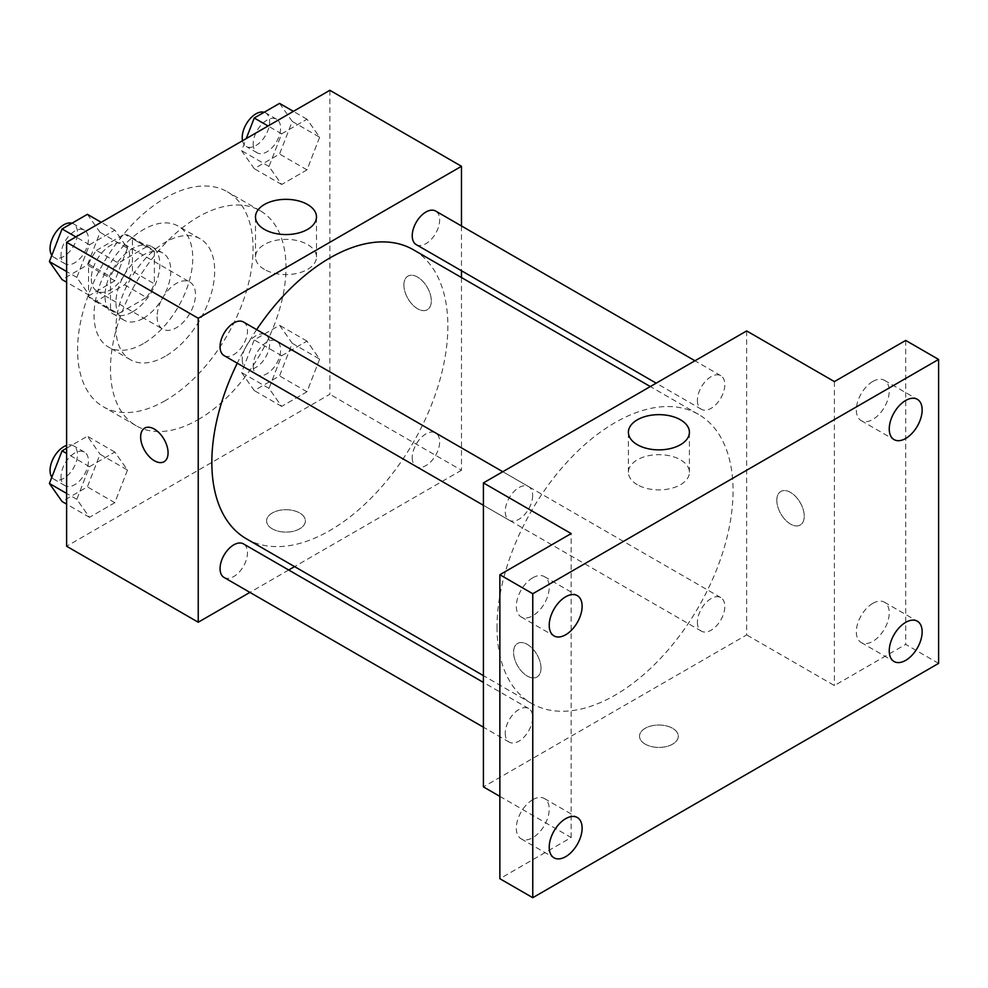 <?xml version="1.0" encoding="UTF-8"?>
<svg xmlns="http://www.w3.org/2000/svg" width="988" height="988" viewBox="0 0 988 988"><rect width="100%" height="100%" fill="white"/><g stroke="black" fill="none" stroke-linecap="round" stroke-linejoin="round"><path stroke-width="0.74" stroke-dasharray="4.94 3.71" d="M157.104 316.691A27.145 15.672 120 0 0 162.724 329.115A27.145 15.672 120 0 0 189.869 313.443A27.145 15.672 120 0 0 189.869 282.099A27.145 15.672 120 0 0 168.948 289.373A27.145 15.672 120 0 0 157.104 316.691M91.291 278.69A27.145 15.672 120 0 0 96.91 291.127A27.145 15.672 120 0 0 124.056 275.442A27.145 15.672 120 0 0 124.056 244.098A27.145 15.672 120 0 0 103.147 251.372A27.145 15.672 120 0 0 91.291 278.69M96.416 250.409L124.562 234.156A36.852 21.279 120 0 1 128.909 235.7A36.852 21.279 120 0 1 132.429 238.701L132.429 271.194A36.852 21.279 120 0 1 124.562 284.816L96.416 301.068A36.852 21.279 120 0 1 92.057 299.525A36.852 21.279 120 0 1 88.55 296.524L88.55 264.031A36.852 21.279 120 0 1 96.416 250.409L118.35 263.067L146.496 246.827L124.562 234.156M124.562 284.816L146.496 297.487L118.35 313.727L96.416 301.068M88.55 296.524L110.483 309.182L110.483 276.702L88.55 264.031M110.483 309.182A36.852 21.279 120 0 0 113.991 312.196A36.852 21.279 120 0 0 118.35 313.727M146.496 297.487A36.852 21.279 120 0 0 154.363 283.852L132.429 271.194M146.496 246.827A36.852 21.279 120 0 1 150.855 248.359A36.852 21.279 120 0 1 154.363 251.372L154.363 283.852M118.35 263.067A36.852 21.279 120 0 0 110.483 276.702M132.429 311.936A38.779 22.391 -60 0 1 113.04 313.863A38.779 22.391 -60 0 1 113.04 269.082A38.779 22.391 -60 0 1 151.819 246.691A38.779 22.391 -60 0 1 157.759 277.764A38.779 22.391 -60 0 1 132.429 311.936M143.396 318.272A38.779 22.391 120 0 0 168.726 284.099A38.779 22.391 120 0 0 162.785 253.027A38.779 22.391 120 0 0 132.898 263.413A38.779 22.391 120 0 0 115.967 302.439A38.779 22.391 120 0 0 124.006 320.198A38.779 22.391 120 0 0 143.396 318.272M154.363 251.372L132.429 238.701M143.396 343.602A69.802 40.298 -60 0 1 108.495 347.06A69.802 40.298 -60 0 1 108.495 266.464A69.802 40.298 -60 0 1 178.297 226.153A69.802 40.298 -60 0 1 188.992 282.086A69.802 40.298 -60 0 1 143.396 343.602M165.329 356.273A69.802 40.298 -60 0 1 130.428 359.731A69.802 40.298 -60 0 1 130.428 279.122A69.802 40.298 -60 0 1 200.231 238.824A69.802 40.298 -60 0 1 210.926 294.757A69.802 40.298 -60 0 1 165.329 356.273M165.329 400.597A124.093 71.642 -60 0 1 103.283 406.747A124.093 71.642 -60 0 1 103.283 263.45A124.093 71.642 -60 0 1 227.376 191.808A124.093 71.642 -60 0 1 246.395 291.25A124.093 71.642 -60 0 1 165.329 400.597M198.23 419.591A124.093 71.642 120 0 0 279.308 310.244A124.093 71.642 120 0 0 260.276 210.802A124.093 71.642 120 0 0 164.65 244.048A124.093 71.642 120 0 0 110.483 368.932A124.093 71.642 120 0 0 136.183 425.742A124.093 71.642 120 0 0 198.23 419.591M319.643 359.126L306.984 391.767L281.654 406.389L268.983 388.37L281.654 355.729L306.984 341.107L319.643 359.126L306.984 391.767L281.654 406.389L268.983 388.37L281.654 355.729L306.984 341.107L319.643 359.126L292.226 343.293L279.567 375.934L254.237 390.556L241.566 372.538L254.237 339.897L279.567 325.274L292.226 343.293M319.643 137.233L306.984 169.874L281.654 184.497L268.983 166.478L281.654 133.837L306.984 119.215L319.643 137.233L306.984 169.874L281.654 184.497L268.983 166.478L281.654 133.837L306.984 119.215L319.643 137.233L292.226 121.401L279.567 154.042L254.237 168.664L241.566 150.645L246.247 138.567M329.856 90.303L329.856 394.261L66.616 546.241M127.477 470.066L114.818 502.707L89.488 517.341L76.817 499.323L89.488 466.669L114.818 452.047L127.477 470.066L114.818 502.707L89.488 517.341L76.817 499.323L89.488 466.669L114.818 452.047L127.477 470.066L100.06 454.233L87.401 486.874L62.071 501.509M127.477 248.173L114.818 280.814L89.488 295.437L76.817 277.418L89.488 244.777L114.818 230.155L127.477 248.173L114.818 280.814L89.488 295.437L76.817 277.418L89.488 244.777L114.818 230.155L127.477 248.173L100.06 232.341L87.401 264.982L62.071 279.604M461.47 277.529L461.47 470.251L329.856 394.261M461.47 470.251L294.572 566.618M288.694 570.002L249.915 592.392M272.268 528.827A19.39 11.189 0 0 0 293.399 531.26A19.39 11.189 0 0 0 305.366 520.911A19.39 11.189 0 0 0 285.977 509.722A19.39 11.189 0 0 0 266.587 520.911A19.39 11.189 0 0 0 272.268 528.827A19.39 11.189 0 0 0 293.399 531.248A19.39 11.189 0 0 0 305.366 520.911A19.39 11.189 0 0 0 285.977 509.709A19.39 11.189 0 0 0 266.587 520.911A19.39 11.189 0 0 0 272.268 528.827M246.407 538.806A166.91 96.367 120 0 0 413.305 442.439A166.91 96.367 120 0 0 413.305 249.717M256.658 329.609A166.91 96.367 120 0 0 237.268 363.201M461.47 225.968L461.47 270.749M416.244 244.629A19.39 11.189 120 0 0 435.634 233.44A19.39 11.189 120 0 0 435.634 211.049M412.231 457.654A19.39 11.189 120 0 0 416.244 466.534A19.39 11.189 120 0 0 435.634 455.332A19.39 11.189 120 0 0 435.634 432.942A19.39 11.189 120 0 0 420.69 438.141A19.39 11.189 120 0 0 412.231 457.654M224.078 577.474A19.39 11.189 120 0 0 243.468 566.285A19.39 11.189 120 0 0 243.468 543.894M243.468 322.002A19.39 11.189 -60 0 1 247.482 330.869A19.39 11.189 -60 0 1 239.022 350.382A19.39 11.189 -60 0 1 224.078 355.581M403.894 285.026A19.39 11.189 -120 0 0 412.354 304.539A19.39 11.189 -120 0 0 427.298 309.738A19.39 11.189 -120 0 0 427.298 287.347A19.39 11.189 -120 0 0 407.908 276.146A19.39 11.189 -120 0 0 403.894 285.026A19.39 11.189 -120 0 0 412.342 304.539A19.39 11.189 -120 0 0 427.285 309.738A19.39 11.189 -120 0 0 427.285 287.347A19.39 11.189 -120 0 0 407.896 276.158A19.39 11.189 -120 0 0 403.882 285.026M144.68 428.125L144.668 428.125A19.39 11.189 60 0 1 144.68 428.125A19.39 11.189 60 0 1 159.611 433.324A19.39 11.189 60 0 1 168.084 452.837A19.39 11.189 60 0 1 164.07 461.705A19.39 11.189 60 0 1 164.057 461.717L164.057 461.717M264.413 269.428A30.505 17.611 180 0 1 255.484 256.966A30.505 17.611 180 0 1 285.977 239.355A30.505 17.611 180 0 1 316.481 256.966A30.505 17.611 180 0 1 297.66 273.244A30.505 17.611 180 0 1 264.413 269.428M497.013 627.047A166.91 96.367 120 0 0 531.581 703.456A166.91 96.367 120 0 0 698.491 607.089A166.91 96.367 120 0 0 698.479 414.367A166.91 96.367 120 0 0 569.866 459.074A166.91 96.367 120 0 0 497.013 627.047M532.656 495.519A19.39 11.189 -60 0 1 524.196 515.032A19.39 11.189 -60 0 1 509.252 520.231A19.39 11.189 -60 0 1 509.252 497.841A19.39 11.189 -60 0 1 528.642 486.639A19.39 11.189 -60 0 1 532.656 495.519M697.405 622.304A19.39 11.189 120 0 0 701.418 631.171A19.39 11.189 120 0 0 720.808 619.982A19.39 11.189 120 0 0 720.808 597.592A19.39 11.189 120 0 0 705.864 602.791A19.39 11.189 120 0 0 697.405 622.304M505.239 733.244A19.39 11.189 120 0 0 509.252 742.124A19.39 11.189 120 0 0 528.642 730.922A19.39 11.189 120 0 0 528.642 708.532A19.39 11.189 120 0 0 513.698 713.731A19.39 11.189 120 0 0 505.239 733.244M697.405 400.399A19.39 11.189 120 0 0 701.418 409.279A19.39 11.189 120 0 0 720.808 398.09A19.39 11.189 120 0 0 720.808 375.699A19.39 11.189 120 0 0 705.864 380.886A19.39 11.189 120 0 0 697.405 400.399M746.656 330.931L746.656 634.901L483.416 786.88M938.6 663.393L905.7 644.398L834.403 685.561L746.656 634.901M499.866 796.377L571.163 837.54L499.866 878.703M645.201 744.137A19.39 11.189 0 0 0 666.332 746.57A19.39 11.189 0 0 0 678.299 736.221A19.39 11.189 0 0 0 658.91 725.031A19.39 11.189 0 0 0 639.52 736.221A19.39 11.189 0 0 0 645.201 744.137A19.39 11.189 0 0 0 666.332 746.558A19.39 11.189 0 0 0 678.299 736.208A19.39 11.189 0 0 0 658.91 725.019A19.39 11.189 0 0 0 639.52 736.208A19.39 11.189 0 0 0 645.201 744.125M834.403 381.59L834.403 685.561M776.815 500.336A19.39 11.189 -120 0 0 785.275 519.849A19.39 11.189 -120 0 0 800.218 525.036A19.39 11.189 -120 0 0 800.218 502.645A19.39 11.189 -120 0 0 780.829 491.456A19.39 11.189 -120 0 0 776.815 500.336A19.39 11.189 -120 0 0 785.275 519.849A19.39 11.189 -120 0 0 800.218 525.048A19.39 11.189 -120 0 0 800.218 502.657A19.39 11.189 -120 0 0 780.829 491.456A19.39 11.189 -120 0 0 776.803 500.336M571.163 837.54L571.163 533.582M540.992 668.147A19.39 11.189 60 0 1 536.978 677.027A19.39 11.189 60 0 1 517.589 665.826A19.39 11.189 60 0 1 517.589 643.435A19.39 11.189 60 0 1 532.532 648.634A19.39 11.189 60 0 1 540.992 668.147A19.39 11.189 60 0 1 536.99 677.015A19.39 11.189 60 0 1 517.601 665.826A19.39 11.189 60 0 1 517.601 643.435A19.39 11.189 60 0 1 532.544 648.622A19.39 11.189 60 0 1 541.004 668.135M637.334 484.725A30.505 17.611 180 0 1 628.405 472.276A30.505 17.611 180 0 1 658.91 454.665A30.505 17.611 180 0 1 689.414 472.276A30.505 17.611 180 0 1 670.58 488.554A30.505 17.611 180 0 1 637.334 484.725M872.787 603.359A23.267 13.437 120 0 0 857.584 623.873A23.267 13.437 120 0 0 861.153 642.509A23.267 13.437 120 0 0 884.421 629.084A23.267 13.437 120 0 0 884.421 602.211A23.267 13.437 120 0 0 872.787 603.359M872.787 381.467A23.267 13.437 120 0 0 857.584 401.968A23.267 13.437 120 0 0 861.153 420.616A23.267 13.437 120 0 0 884.421 407.18A23.267 13.437 120 0 0 884.421 380.318A23.267 13.437 120 0 0 872.787 381.467M905.7 340.428L905.7 644.398M532.767 799.675A23.267 13.437 120 0 0 517.564 820.176A23.267 13.437 120 0 0 521.133 838.824A23.267 13.437 120 0 0 544.4 825.388A23.267 13.437 120 0 0 544.4 798.526A23.267 13.437 120 0 0 532.767 799.675M532.767 577.782A23.267 13.437 120 0 0 517.564 598.283A23.267 13.437 120 0 0 521.133 616.92A23.267 13.437 120 0 0 544.4 603.495A23.267 13.437 120 0 0 544.4 576.621A23.267 13.437 120 0 0 532.767 577.782M87.401 214.322L100.06 232.341M61.021 254.879A19.39 11.189 120 0 0 65.035 263.759A19.39 11.189 120 0 0 84.425 252.558A19.39 11.189 120 0 0 84.425 230.179A19.39 11.189 120 0 0 69.481 235.366A19.39 11.189 120 0 0 61.021 254.879M114.818 280.814L87.401 264.982M89.488 295.437L66.616 282.235M76.817 277.418L66.616 271.527M89.488 244.777L75.891 236.922M114.818 230.155L101.221 222.3M51.833 255.324A19.39 11.189 120 0 0 54.068 257.423A19.39 11.189 120 0 0 73.458 246.234A19.39 11.189 120 0 0 73.458 223.844A19.39 11.189 120 0 0 71.988 223.214M279.567 103.382L292.226 121.401M253.187 143.939A19.39 11.189 120 0 0 257.201 152.807A19.39 11.189 120 0 0 276.591 141.617A19.39 11.189 120 0 0 276.591 119.227A19.39 11.189 120 0 0 261.647 124.426A19.39 11.189 120 0 0 253.187 143.939M306.984 169.874L279.567 154.042M281.654 184.497L254.237 168.664M268.983 166.478L241.566 150.645M281.654 133.837L268.057 125.982M306.984 119.215L293.387 111.36M242.517 140.728A19.39 11.189 120 0 0 246.234 146.483A19.39 11.189 120 0 0 265.624 135.282A19.39 11.189 120 0 0 265.624 112.891A19.39 11.189 120 0 0 264.154 112.274M66.616 448.219L87.401 436.214L100.06 454.233M61.021 476.772A19.39 11.189 120 0 0 65.035 485.651A19.39 11.189 120 0 0 84.425 474.462A19.39 11.189 120 0 0 84.425 452.072A19.39 11.189 120 0 0 69.481 457.259A19.39 11.189 120 0 0 61.021 476.772M114.818 502.707L87.401 486.874M89.488 517.341L66.616 504.127M76.817 499.323L66.616 493.42M89.488 466.669L66.616 453.467M114.818 452.047L87.401 436.214M51.833 477.216A19.39 11.189 120 0 0 54.068 479.316A19.39 11.189 120 0 0 73.458 468.127A19.39 11.189 120 0 0 73.458 445.736A19.39 11.189 120 0 0 66.616 445.403M253.187 365.832A19.39 11.189 120 0 0 257.201 374.711A19.39 11.189 120 0 0 276.591 363.51A19.39 11.189 120 0 0 276.591 341.119A19.39 11.189 120 0 0 261.647 346.319A19.39 11.189 120 0 0 253.187 365.832M306.984 391.767L279.567 375.934M281.654 406.389L254.237 390.556M268.983 388.37L241.566 372.538M281.654 355.729L254.237 339.897M306.984 341.107L279.567 325.274M242.221 359.496A19.39 11.189 120 0 0 246.234 368.376A19.39 11.189 120 0 0 265.624 357.174A19.39 11.189 120 0 0 265.624 334.796A19.39 11.189 120 0 0 250.68 339.983A19.39 11.189 120 0 0 242.221 359.496M96.91 291.127L162.724 329.115M124.056 244.098L189.869 282.099M162.785 253.027L151.819 246.691M124.006 320.198L113.04 313.863M150.855 248.359L128.909 235.7M113.991 312.196L92.057 299.525M200.231 238.824L178.297 226.153M130.428 359.731L108.495 347.06M260.276 210.802L227.376 191.808M136.183 425.742L103.283 406.747M316.481 256.966L316.481 216.952M255.484 256.966L255.484 216.952M698.479 414.367L650.314 386.555M531.581 703.456L483.416 675.644M483.416 505.3L509.252 520.231M502.806 471.721L528.642 486.639M720.808 597.592L435.634 432.942M701.418 631.171L416.244 466.534M528.642 708.532L483.416 682.424M509.252 742.124L483.416 727.205M720.808 375.699L694.972 360.781M701.418 409.279L656.193 383.159M689.414 472.276L689.414 432.25M628.405 472.276L628.405 432.25M861.153 642.509L894.066 661.515M884.421 602.211L917.333 621.205M521.133 838.824L554.046 857.819M544.4 798.526L577.313 817.521M521.133 616.92L554.046 635.926M544.4 576.621L577.313 595.628M861.153 420.616L894.066 439.611M884.421 380.318L917.333 399.313M84.425 230.179L73.458 223.844M65.035 263.759L54.068 257.423M276.591 119.227L265.624 112.891M257.201 152.807L246.234 146.483M84.425 452.072L73.458 445.736M65.035 485.651L54.068 479.316M276.591 341.119L265.624 334.796M257.201 374.711L246.234 368.376"/><path stroke-width="1.48" d="M249.915 592.392L198.23 622.23L66.616 546.241L66.616 242.282L329.856 90.303L461.47 166.293L461.47 225.968M294.572 566.618L288.694 570.002M237.268 363.201A166.91 96.367 120 0 0 211.84 462.396A166.91 96.367 120 0 0 246.407 538.806L483.416 675.644M650.314 386.555L413.305 249.717A166.91 96.367 120 0 0 256.658 329.609M461.47 270.749L461.47 277.529M198.23 622.23L198.23 318.272L461.47 166.293M694.972 360.781L435.634 211.049A19.39 11.189 120 0 0 420.69 216.249A19.39 11.189 120 0 0 412.231 235.762A19.39 11.189 120 0 0 416.244 244.629L656.193 383.159M483.416 682.424L243.468 543.894A19.39 11.189 120 0 0 228.524 549.081A19.39 11.189 120 0 0 220.065 568.594A19.39 11.189 120 0 0 224.078 577.474L483.416 727.205M483.416 505.3L224.078 355.581A19.39 11.189 -60 0 1 224.078 333.191A19.39 11.189 -60 0 1 243.468 322.002L502.806 471.721M198.23 318.272L66.616 242.282M264.413 229.401A30.505 17.611 180 0 1 255.484 216.952A30.505 17.611 180 0 1 285.977 199.341A30.505 17.611 180 0 1 316.481 216.952A30.505 17.611 180 0 1 297.66 233.217A30.505 17.611 180 0 1 264.413 229.401M168.071 452.837A19.39 11.189 60 0 1 164.057 461.717A19.39 11.189 60 0 1 144.668 450.516A19.39 11.189 60 0 1 144.668 428.125A19.39 11.189 60 0 1 159.611 433.324A19.39 11.189 60 0 1 168.071 452.837M164.057 461.717A19.39 11.189 60 0 1 144.68 450.516A19.39 11.189 60 0 1 144.668 428.125M499.866 796.377L483.416 786.88L483.416 482.91L746.656 330.931L834.403 381.59L905.7 340.428L938.6 359.434L938.6 663.393L532.767 897.697L499.866 878.703L499.866 574.732L571.163 533.582L483.416 482.91M532.767 897.697L532.767 593.739L499.866 574.732M532.767 593.739L938.6 359.434M637.334 444.711A30.505 17.611 180 0 1 628.405 432.25A30.505 17.611 180 0 1 658.91 414.651A30.505 17.611 180 0 1 689.414 432.25A30.505 17.611 180 0 1 670.58 448.527A30.505 17.611 180 0 1 637.334 444.711M905.7 438.462A23.267 13.437 -60 0 1 894.066 439.611A23.267 13.437 -60 0 1 890.497 420.974A23.267 13.437 -60 0 1 905.7 400.461A23.267 13.437 -60 0 1 917.333 399.313A23.267 13.437 -60 0 1 920.89 417.961A23.267 13.437 -60 0 1 905.7 438.462M565.679 634.765A23.267 13.437 -60 0 1 554.046 635.926A23.267 13.437 -60 0 1 550.477 617.278A23.267 13.437 -60 0 1 565.679 596.777A23.267 13.437 -60 0 1 577.313 595.628A23.267 13.437 -60 0 1 580.87 614.264A23.267 13.437 -60 0 1 565.679 634.765M565.679 856.67A23.267 13.437 -60 0 1 554.046 857.819A23.267 13.437 -60 0 1 550.477 839.17A23.267 13.437 -60 0 1 565.679 818.669A23.267 13.437 -60 0 1 577.313 817.521A23.267 13.437 -60 0 1 580.87 836.157A23.267 13.437 -60 0 1 565.679 856.67M905.7 660.355A23.267 13.437 -60 0 1 894.066 661.515A23.267 13.437 -60 0 1 890.497 642.867A23.267 13.437 -60 0 1 905.7 622.366A23.267 13.437 -60 0 1 917.333 621.205A23.267 13.437 -60 0 1 920.89 639.854A23.267 13.437 -60 0 1 905.7 660.355M66.616 282.235L62.071 279.604L49.4 261.585L62.071 228.944L87.401 214.322L101.221 222.3M66.616 271.527L49.4 261.585M75.891 236.922L62.071 228.944M71.988 223.214A19.39 11.189 120 0 0 57.625 230.019A19.39 11.189 120 0 0 50.055 248.544A19.39 11.189 120 0 0 51.833 255.324M246.247 138.567L254.237 118.004L279.567 103.382L293.387 111.36M268.057 125.982L254.237 118.004M264.154 112.274A19.39 11.189 120 0 0 249.791 119.066A19.39 11.189 120 0 0 242.221 137.604A19.39 11.189 120 0 0 242.517 140.728M66.616 504.127L62.071 501.509L49.4 483.49L62.071 450.849L66.616 448.219M66.616 493.42L49.4 483.49M66.616 453.467L62.071 450.849M66.616 445.403A19.39 11.189 120 0 0 50.055 470.449A19.39 11.189 120 0 0 51.833 477.216"/></g></svg>
